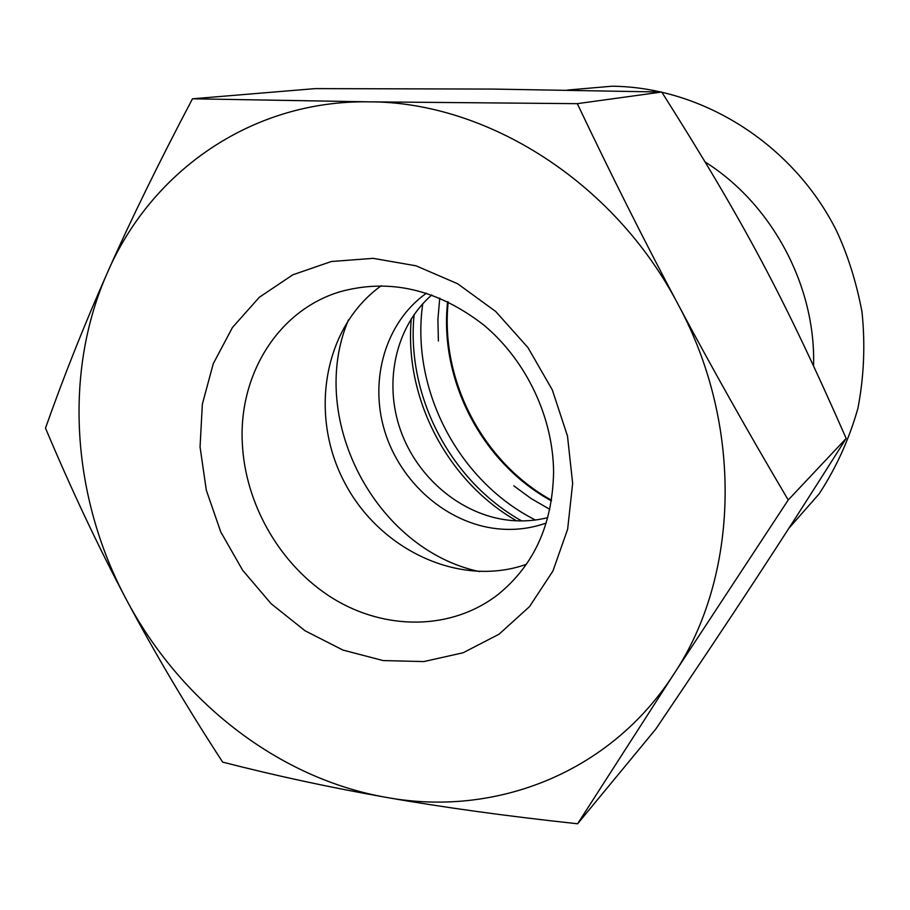 <?xml version="1.0" encoding="UTF-8"?>
<svg xmlns="http://www.w3.org/2000/svg" width="910" height="910" viewBox="0 0 910 910"><rect width="100%" height="100%" fill="white"/><g stroke="black" fill="none" stroke-linecap="round" stroke-linejoin="round"><path stroke-width="1.36" d="M813.563 365.729C815.94 286.388 772.306 204.352 705.284 162.071M422.752 303.769C410.421 389.241 458.276 481.117 535.387 520.008M521.669 520.918C450.336 481.072 405.905 395.77 414.141 314.485M431.806 294.954C395.804 326.201 383.565 381.392 400.298 429.577C417.03 477.773 461.142 515.014 509.19 520.27C522.317 521.669 535.182 520.793 547.786 517.642M788.231 499.977C748.282 432.466 711.529 367.196 677.973 304.156C644.428 241.116 610.883 174.276 577.315 103.66L369.255 101.84L192.488 98.792L315.201 88.611L493.004 89.078L661.741 92.024C744.118 222.211 784.215 297.49 846.175 438.427C776.821 548.161 734.927 611.838 655.701 729.183L577.611 823.778L673.65 674.378L788.231 499.977L846.175 438.427M553.587 472.517C553.348 417.656 526.481 360.735 483.927 325.154C437.573 289.221 389.594 278.096 339.976 291.769C278.153 310.287 238.761 374.567 242.299 442.738C245.006 504.766 280.815 566.316 333.162 598.564C385.51 630.653 451.44 630.482 497.77 594.719C533.817 565.599 552.427 524.865 553.587 472.517M572.652 483.392L567.635 529.233L552.916 571.025L529.552 606.583L499.033 634.213L463.133 652.754L423.821 661.581L383.099 660.569L342.911 650.058L305.055 630.778L271.169 603.751L242.663 570.286L220.732 531.872L206.308 490.183L200.052 446.992L202.35 404.188L213.258 363.704L232.482 327.441L259.35 297.263L292.792 274.82L331.342 261.511L373.134 258.349L416.029 265.811L457.696 283.784L495.734 311.504L527.902 347.518L552.29 389.844L567.487 436.026L572.652 483.392M381.267 285.74C323.63 326.952 308.82 414.573 344.344 482.061C379.288 549.856 459.573 587.94 526.367 564.337M192.488 98.792C159.011 162.298 130.744 220.061 107.664 272.079C84.505 324.313 63.791 376.33 45.5 428.121C71.162 489.125 98.052 546.148 126.16 599.167C154.29 652.186 186.459 706.501 222.654 762.114C275.673 775.741 330.284 787.514 386.5 797.422C442.476 807.284 506.188 816.065 577.611 823.778M577.315 103.66L661.741 92.024M386.5 797.422C494.13 817.248 609.45 773.864 673.65 674.378C739.102 576.678 743.902 425.687 677.973 304.156C613.977 181.59 486.395 101.727 369.255 101.84C251.319 99.929 151.322 171.592 107.664 272.079C62.836 372.531 71.901 497.565 126.16 599.167C179.839 701.087 278.232 778.607 386.5 797.422M348.473 319.888C306.693 417.952 375.295 549.651 479.593 571.628M426.506 293.145C385.59 322.095 368.994 379.561 384.657 430.965C400.252 482.414 446.344 523.102 496.917 528.721C513.934 530.553 530.371 528.653 546.239 523.023M411.297 318.716C404.04 398.205 447.276 481.208 516.562 520.816M447.618 301.631C438.95 380.255 481.993 462.894 551.392 500.864M788.868 528.312L819.114 493.902C836.267 467.649 849.212 439.109 857.925 408.272C864.011 376.615 865.364 344.48 861.986 311.857C856.344 282.145 847.858 255.153 836.552 230.867C793.486 144.656 703.009 87.03 611.929 86.222L567.499 90.056M438.392 341.034L437.903 319.433L439.746 298.071M513.809 485.826L531.224 498.612L549.799 509.35M448.209 301.915C439.928 380.061 482.709 462.2 551.494 500.204"/></g></svg>
